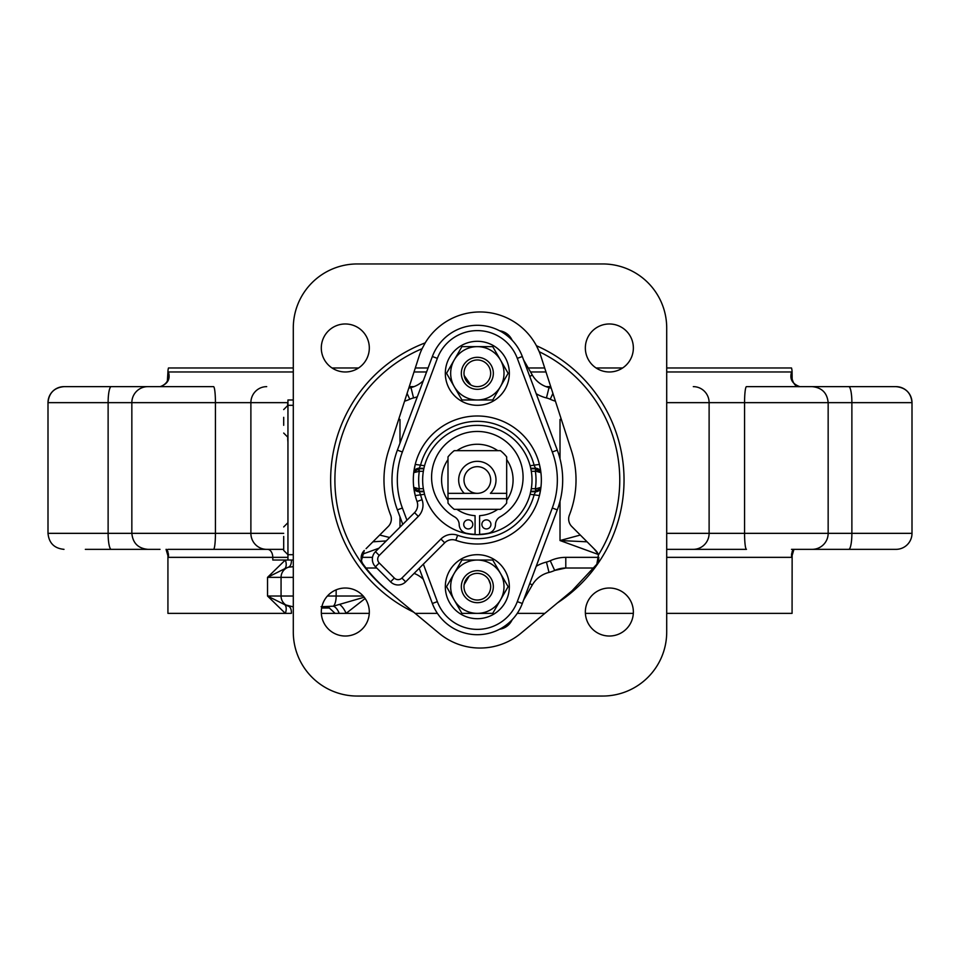 <?xml version="1.0" encoding="UTF-8"?>
<svg xmlns="http://www.w3.org/2000/svg" width="960" height="960" viewBox="0 0 960 960"><rect width="100%" height="100%" fill="white"/><g stroke="black" fill="none" stroke-linecap="round" stroke-linejoin="round"><path stroke-width="1.44" d="M539.424 495.576A64.02 64.02 0 0 1 455.832 540.3A64.02 64.02 0 0 0 539.424 495.576L530.112 494.268L531.312 488.7A54.684 54.684 0 0 0 531.312 471.3L530.736 468.276L535.644 468.276A5.34 5.1 -6.5 0 1 540.744 471.876A2.664 2.112 159.7 0 1 540.804 472.308L540.924 472.656A64.02 64.02 0 0 1 540.924 487.344L539.424 495.576A64.02 64.02 0 0 0 539.424 464.424L540.924 472.656L535.692 468.744L536.004 471.252L535.368 471.3L535.644 468.276L534.252 465.732A58.68 58.68 0 0 0 420.42 465.732L419.028 468.276L419.304 471.3L413.736 472.656L415.236 464.424A64.02 64.02 0 0 0 415.236 495.576L413.736 487.344A64.02 64.02 0 0 1 413.736 472.656L413.916 471.876A5.34 5.1 6.5 0 1 419.028 468.276L423.924 468.276L423.348 471.3A54.684 54.684 0 0 0 423.348 488.7L424.548 494.268L415.236 495.576A64.02 64.02 0 0 0 417.036 501.504A64.02 64.02 0 0 1 413.736 472.656L413.868 472.308A2.664 2.112 20.3 0 1 413.916 471.876L418.98 468.744L418.656 471.252M418.656 488.748L419.304 488.7L418.98 491.256L418.656 488.748L413.736 487.344A64.02 64.02 0 0 1 413.316 480M530.112 494.268A54.684 54.684 0 0 1 424.548 494.268M535.692 491.256L535.368 488.7L536.004 488.748L535.692 491.256L540.744 488.124A5.34 5.1 -173.5 0 1 535.644 491.724L535.692 491.256M423.924 491.724L419.028 491.724A5.34 5.1 173.5 0 1 413.916 488.124L418.98 491.256L420.42 494.268A58.68 58.68 0 0 0 422.064 499.704A16.008 16.008 0 0 1 418.308 516.396L379.26 555.444A5.34 5.34 0 0 0 379.26 562.992L394.344 578.076A5.34 5.34 0 0 0 401.892 578.076L440.94 539.028A16.008 16.008 0 0 1 457.632 535.272A58.68 58.68 0 0 0 534.252 494.268L535.644 491.724L530.736 491.724M415.236 464.424A64.02 64.02 0 0 1 539.424 464.424A64.02 64.02 0 0 0 415.236 464.424L424.548 465.732L423.924 468.276M424.548 465.732A54.684 54.684 0 0 1 530.112 465.732L539.424 464.424M530.736 468.276L530.112 465.732M440.94 539.028L444.708 542.808A10.668 10.668 0 0 1 455.832 540.3A10.668 10.668 0 0 0 444.708 542.808L405.66 581.844A10.668 10.668 0 0 1 390.576 581.844L375.48 566.76A10.668 10.668 0 0 1 375.48 551.676L414.528 512.628A10.668 10.668 0 0 0 417.036 501.504A10.668 10.668 0 0 1 417.66 505.08M536.004 488.748L540.924 487.344A64.02 64.02 0 0 0 540.924 472.656L536.004 471.252M506.676 493.332L506.676 456.9A37.344 37.344 0 0 0 500.436 450.66L454.236 450.66A37.344 37.344 0 0 0 447.996 456.9L447.996 498.672L506.676 498.672L506.676 493.332L490.404 493.332A18.672 18.672 0 0 0 477.336 461.328A18.672 18.672 0 0 0 464.268 493.332L477.336 493.332A13.332 13.332 0 0 1 463.992 480A13.332 13.332 0 0 1 477.336 466.668A13.332 13.332 0 0 1 490.668 480A13.332 13.332 0 0 1 477.336 493.332M447.996 498.672L447.996 503.1A37.344 37.344 0 0 0 454.236 509.34L500.436 509.34A37.344 37.344 0 0 0 506.676 503.1L506.676 498.672M454.452 509.34L458.112 509.34M447.996 493.332L464.268 493.332M456.924 509.34A35.736 35.736 0 0 0 475.068 515.664L475.068 534.336A54.384 54.384 0 0 1 466.452 533.292A9.072 9.072 0 0 1 459.192 524.592A9.072 9.072 0 0 0 454.632 516.912A45.744 45.744 0 0 1 454.632 437.484A45.744 45.744 0 0 1 517.044 454.5A45.744 45.744 0 0 1 500.04 516.912A9.072 9.072 0 0 0 495.468 524.592A9.072 9.072 0 0 1 488.22 533.292A54.384 54.384 0 0 1 479.604 534.336L479.604 515.664A35.736 35.736 0 0 0 497.748 509.34M506.676 500.412A35.736 35.736 0 0 0 506.676 459.588M497.748 450.66A35.736 35.736 0 0 0 456.924 450.66M447.996 459.588A35.736 35.736 0 0 0 447.996 500.412M481.872 524.4A4.536 4.536 0 0 1 486.396 519.864A4.536 4.536 0 0 1 490.932 524.4A4.536 4.536 0 0 1 486.396 528.936A4.536 4.536 0 0 1 481.872 524.4M463.728 524.4A4.536 4.536 0 0 1 468.264 519.864A4.536 4.536 0 0 1 472.8 524.4A4.536 4.536 0 0 1 468.264 528.936A4.536 4.536 0 0 1 463.728 524.4M477.336 618.696A32.004 32.004 0 0 0 509.34 586.692A32.004 32.004 0 0 0 477.336 554.688A32.004 32.004 0 0 0 445.32 586.692A32.004 32.004 0 0 0 477.336 618.696M477.336 405.312A32.004 32.004 0 0 0 509.34 373.308A32.004 32.004 0 0 0 477.336 341.304A32.004 32.004 0 0 0 445.32 373.308A32.004 32.004 0 0 0 477.336 405.312M402.792 524.364L397.38 509.868A85.356 85.356 0 0 1 397.38 450.132L432.36 356.508A48.012 48.012 0 0 1 522.312 356.508L557.292 450.132A85.356 85.356 0 0 1 557.292 509.868L522.312 603.492A48.012 48.012 0 0 1 432.36 603.492L419.208 568.296M423.36 564.156L437.352 601.632A42.672 42.672 0 0 0 517.308 601.632L552.288 508.008L557.292 509.868A85.356 85.356 0 0 0 562.68 480M437.352 601.632L432.36 603.492A48.012 48.012 0 0 0 522.312 603.492L517.308 601.632M523.584 359.928L532.296 375.012A26.676 26.676 0 0 0 549.012 387.576A32.004 32.004 0 0 1 551.232 388.212M499.62 330.78A16.008 16.008 0 0 1 511.296 338.628L512.352 340.464M417.3 396.792A37.344 37.344 0 0 1 413.544 397.932L410.988 387.576L408.768 388.212A32.004 32.004 0 0 1 410.988 387.576A26.676 26.676 0 0 0 423.324 380.676M376.752 568.02L365.988 568.02M423.324 579.324A26.676 26.676 0 0 0 414.108 573.396M512.352 619.536L511.296 621.372A16.008 16.008 0 0 1 499.62 629.22M594.012 568.02L565.788 568.02A26.676 26.676 0 0 0 554.676 570.444A32.004 32.004 0 0 1 549.012 572.424A26.676 26.676 0 0 0 532.296 584.988L523.584 600.072M293.292 560.016L272.784 560.016L272.784 557.352L168.408 557.352L168.48 555.072M293.292 399.984L287.952 399.984L287.952 560.016L285.324 560.016A10.668 6.024 59.1 0 1 284.784 568.692L267.528 577.356L285.324 560.016M283.692 536.46L283.692 550.416L283.692 536.46M283.692 417.324L283.692 425.316M287.952 454.2L287.952 451.2M287.688 405.324L287.688 402.648L131.844 402.648A16.008 16.008 0 0 1 147.84 386.64L213.528 386.64A16.008 1.908 90 0 1 215.436 402.648L215.436 533.34A16.008 1.908 90 0 1 213.528 549.348L167.928 549.348M287.952 438.66L287.688 437.316M287.952 442.368L287.688 438.66M287.952 445.668L287.952 442.836M287.952 450.6L287.952 446.964M557.544 602.832A146.7 146.7 0 0 0 536.412 345.72A64.02 64.02 0 0 1 540.912 356.28L571.368 450.456A96.024 96.024 0 0 1 569.388 515.076A10.668 10.668 0 0 0 571.776 526.512L595.716 550.452A10.668 10.668 0 0 1 598.416 555L596.832 564.24L572.028 590.796L520.908 633.264A64.02 64.02 0 0 1 439.092 633.264L413.736 612.192A146.7 146.7 0 0 1 425.208 342.876A64.02 64.02 0 0 1 536.412 345.72L539.244 351.732A142.428 142.428 0 0 1 598.416 555M424.812 343.548A64.02 64.02 0 0 1 425.208 342.876L422.076 348.72A64.02 64.02 0 0 0 419.088 356.28L388.632 450.456A96.024 96.024 0 0 0 390.612 515.076A10.668 10.668 0 0 1 388.224 526.512L366.06 548.676M321.3 612.024A24 24 0 0 0 345.312 636.024A24 24 0 0 0 369.312 612.024A24 24 0 0 0 345.312 588.024A24 24 0 0 0 321.3 612.024M585.348 612.024A24 24 0 0 0 609.36 636.024A24 24 0 0 0 633.36 612.024A24 24 0 0 0 609.36 588.024A24 24 0 0 0 585.348 612.024M585.348 347.976A24 24 0 0 0 609.36 371.976A24 24 0 0 0 633.36 347.976A24 24 0 0 0 609.36 323.976A24 24 0 0 0 585.348 347.976M321.3 347.976A24 24 0 0 0 345.312 371.976A24 24 0 0 0 369.312 347.976A24 24 0 0 0 345.312 323.976A24 24 0 0 0 321.3 347.976M666.708 632.04L666.708 327.96A64.02 64.02 0 0 0 602.7 263.952L357.3 263.952A64.02 64.02 0 0 0 293.292 327.96L293.292 632.04A64.02 64.02 0 0 0 357.3 696.048L602.7 696.048A64.02 64.02 0 0 0 666.708 632.04M413.736 612.192L387.972 590.796A144.036 144.036 0 0 1 363.168 564.24A10.668 10.668 0 0 1 364.284 550.452L361.464 560.544M593.94 548.676L598.008 553.848M598.836 557.544L598.536 560.544A10.668 10.668 0 0 1 598.032 562.08M561.48 419.892L560.016 419.46L561.204 419.028M587.076 541.812L560.016 540.54L580.308 535.044M398.796 419.028L399.984 419.46L398.52 419.892M386.22 540.936L372.924 541.812M379.692 535.044L389.652 537.504M536.208 566.28A37.344 37.344 0 0 1 546.456 562.068A21.336 21.336 0 0 0 550.236 560.748L554.676 570.444L565.788 568.02L565.788 557.352L598.824 557.352M464.184 375.516L470.832 384.948M490.452 584.316L488.664 579.648M477.516 573.36A13.332 13.332 0 0 0 463.992 586.512A13.332 13.332 0 0 0 477.156 600.024A13.332 13.332 0 0 0 490.668 586.872A13.332 13.332 0 0 0 477.516 573.36L477.336 573.36M469.116 576.18L464.184 584.484M666.708 549.348L746.472 549.348L666.708 549.348M791.592 553.812L791.592 557.352L793.944 549.348C792.924 549.192 792.12 551.112 791.52 555.108L791.52 555.072M810.108 386.64L895.992 386.64A16.008 16.008 0 0 1 912 402.648L912 533.34A16.008 16.008 0 0 1 895.992 549.348L810.108 549.348M874.656 549.348L792.072 549.348M895.992 386.64C905.712 387.6 911.052 392.928 912 402.648L828.156 402.648L828.156 533.34A16.008 16.008 0 0 1 812.16 549.348L791.52 549.348M811.032 549.348L812.16 549.348M812.16 386.64C821.88 387.6 827.208 392.928 828.156 402.648L744.564 402.648A16.008 1.908 -90 0 1 746.472 386.64L811.032 386.64M546.012 386.64L550.728 386.64M791.52 374.544L791.748 377.484C793.296 384.072 795.96 387.132 799.764 386.64C792.192 383.856 789.468 378.972 791.592 371.976L791.592 376.176M413.988 386.64L409.272 386.64L413.988 386.64M168.66 376.236L168.408 371.976C170.532 378.972 167.808 383.856 160.236 386.64C166.2 384.444 168.948 380.412 168.48 374.544L168.48 374.604M792.156 379.44L792.072 371.976A14.676 14.676 0 0 0 791.52 367.98L666.708 367.98M168.408 376.176L167.928 371.976A14.676 14.676 0 0 1 168.48 367.98L293.292 367.98M332.028 367.98L358.584 367.98M415.308 367.98L428.076 367.98M528.228 367.98L544.692 367.98M596.076 367.98L622.632 367.98M160.02 386.64L111.24 386.64A16.008 3.12 90 0 0 108.12 402.648L48 402.648A16.008 16.008 0 0 1 64.008 386.64L148.968 386.64M287.952 557.352L272.784 557.352A8.004 5.316 -90 0 0 267.468 549.348L168.48 549.348M168.48 555L168.48 555.108C167.88 551.112 167.076 549.192 166.056 549.348L168.408 557.352L168.408 553.812M412.836 387.048L408.9 387.792M293.292 566.688L288.456 567.192L284.784 568.692M284.784 604.692A10.668 6.024 -59.1 0 1 285.324 613.368L267.528 596.028L284.784 604.692L292.572 606.696A10.668 6.216 -90 0 1 293.292 606.768M369.276 613.368L339.204 613.368A10.668 5.34 73.3 0 0 333.348 606.192L321.9 606.696M293.292 606.696L292.572 606.696M326.868 606.696A10.668 5.076 -90 0 1 329.184 607.872L335.112 613.368L339.204 613.368M321.084 606.696L329.184 607.872M327.408 596.028L336.156 596.028A10.668 4.044 90 0 1 333.348 606.192L364.2 597.216M293.292 577.356L281.064 577.356L281.064 596.028A10.668 10.644 90 0 0 288.456 606.192A10.668 5.616 -73 0 1 291.396 613.368L167.928 613.368L167.928 551.604M285.324 613.368L291.396 613.368M792.144 551.424L792.072 613.368L666.708 613.368M633.324 613.368L585.384 613.368M544.86 613.368L517.248 613.368M437.412 613.368L415.14 613.368M365.124 598.476L346.116 613.368L321.336 613.368M346.116 613.368A10.668 4.14 62.6 0 0 339.888 604.692M292.572 566.688A10.668 6.216 90 0 0 293.292 566.616M293.292 596.028L267.528 596.028L267.528 577.356L281.064 577.356A10.668 10.644 90 0 1 288.456 567.192A10.668 5.616 73 0 0 291.396 560.016M329.604 608.028L321.636 608.028M799.98 549.348L848.76 549.348A16.008 3.12 -90 0 0 851.88 533.34L912 533.34A16.008 16.008 0 0 1 895.992 549.348M111.24 549.348A16.008 3.12 90 0 1 108.12 533.34L131.844 533.34L131.844 402.648L108.12 402.648L108.12 533.34L48 533.34L48 402.648C48.948 392.928 54.288 387.6 64.008 386.64L147.84 386.64M283.692 549.348L213.528 549.348M160.02 549.348L85.344 549.348M492.732 399.984L461.928 399.984L446.532 373.308L461.928 346.632L492.732 346.632L508.128 373.308L492.732 399.984M454.236 359.976A26.676 26.676 0 0 1 500.436 359.976A26.676 26.676 0 0 1 477.336 399.984A26.676 26.676 0 0 1 454.236 359.976M461.844 369.288A16.008 16.008 0 0 1 481.356 357.816A16.008 16.008 0 0 1 492.828 377.328A16.008 16.008 0 0 1 473.304 388.8A16.008 16.008 0 0 1 461.844 369.288M490.236 376.656A13.332 13.332 0 0 0 480.684 360.396A13.332 13.332 0 0 0 464.424 369.96A13.332 13.332 0 0 0 473.976 386.22A13.332 13.332 0 0 0 490.236 376.656M446.532 586.692L461.928 560.016L492.732 560.016L508.128 586.692L492.732 613.368L461.928 613.368L446.532 586.692M504 586.692A26.676 26.676 0 0 0 454.236 573.36A26.676 26.676 0 0 0 477.336 613.368A26.676 26.676 0 0 0 504 586.692M477.552 570.684A16.008 16.008 0 0 1 493.332 586.908A16.008 16.008 0 0 1 477.12 602.688A16.008 16.008 0 0 1 461.328 586.476A16.008 16.008 0 0 1 477.552 570.684M423.348 471.3L419.304 471.3A58.68 58.68 0 0 0 419.304 488.7L423.348 488.7M535.368 491.244L530.844 491.244M531.312 488.7L535.368 488.7A58.68 58.68 0 0 0 535.368 471.3L531.312 471.3M423.828 491.244L419.304 491.244M419.304 468.756L423.828 468.756M530.844 468.756L535.368 468.756M379.26 555.444L375.48 551.676M418.308 516.396L414.528 512.628M379.26 562.992L375.48 566.76A10.668 10.668 0 0 1 372.36 559.212M401.892 578.076L405.66 581.844A10.668 10.668 0 0 1 390.576 581.844L394.344 578.076M422.064 499.704L417.036 501.504M455.832 540.3L457.632 535.272M552.288 508.008A80.016 80.016 0 0 0 552.288 451.992L517.308 358.368A42.672 42.672 0 0 0 437.352 358.368L402.372 451.992A80.016 80.016 0 0 0 402.372 508.008L406.932 520.212M402.372 508.008L397.38 509.868M557.292 450.132L552.288 451.992M402.372 451.992L397.38 450.132M522.312 356.508L517.308 358.368M437.352 358.368L432.36 356.508M378.96 548.196L361.764 554.448M361.176 557.352L372.528 557.352M550.236 560.748A37.344 37.344 0 0 1 565.788 557.352M598.236 554.448L560.016 540.54L560.016 501.168M560.016 458.832L560.016 419.46M555.432 401.184A37.344 37.344 0 0 1 550.236 399.252A21.336 21.336 0 0 0 546.456 397.932A37.344 37.344 0 0 1 536.208 393.72M413.544 397.932A21.336 21.336 0 0 0 409.764 399.252A37.344 37.344 0 0 1 404.568 401.184M399.984 419.46L399.984 443.16M399.984 516.84L399.984 527.172M552.912 393.408L550.236 399.252M549.012 387.576L546.456 397.932M532.296 375.012L529.764 376.476M407.088 393.408L409.764 399.252M532.296 584.988L529.764 583.524M549.012 572.424L546.456 562.068M293.292 554.688L287.952 554.688L283.692 550.416M293.292 405.312L287.952 405.312L283.692 409.584M390.576 592.956A142.428 142.428 0 0 1 422.076 348.72M791.592 557.352L666.708 557.352M746.472 549.348A16.008 1.908 -90 0 1 744.564 533.34L851.88 533.34L851.88 402.648A16.008 3.12 -90 0 0 848.76 386.64M693.3 549.348A16.008 15.816 -90 0 0 709.116 533.34L744.564 533.34L744.564 402.648L709.116 402.648A16.008 15.816 -90 0 0 693.3 386.64M666.708 533.34L709.116 533.34L709.116 402.648L666.708 402.648M168.408 371.976L293.292 371.976M344.736 371.976L345.876 371.976M414.012 371.976L426.576 371.976M530.544 371.976L545.988 371.976M608.784 371.976L609.924 371.976M666.708 371.976L792.072 371.976M147.84 549.348C138.12 548.4 132.792 543.06 131.844 533.34L250.884 533.34A16.008 15.816 90 0 0 266.7 549.348M266.7 386.64A16.008 15.816 90 0 0 250.884 402.648L250.884 533.34L283.692 533.34M336.156 589.836L336.156 596.028L363.204 596.028M287.952 437.328L283.692 433.056M48 533.34C48.948 543.06 54.288 548.4 64.008 549.348C54.288 548.4 48.948 543.06 48 533.34M792.804 381.324L792.396 380.232M167.388 380.844L167.928 371.976M287.952 522.672L283.692 526.944"/></g></svg>
